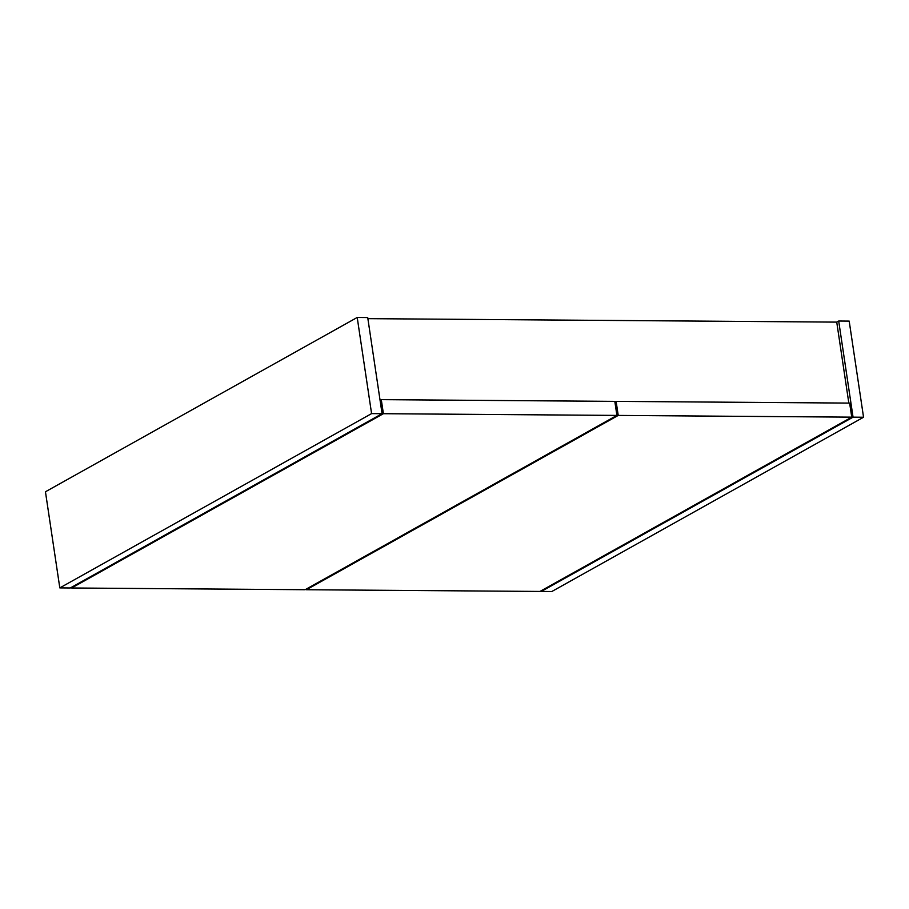 <?xml version="1.0" encoding="UTF-8"?>
<svg xmlns="http://www.w3.org/2000/svg" width="909" height="909" viewBox="0 0 909 909"><rect width="100%" height="100%" fill="white"/><g stroke="black" fill="none" stroke-linecap="round" stroke-linejoin="round"><path stroke-width="1.36" d="M59.812 587.896L70.311 587.975L382.075 413.686L371.588 413.606L357.214 317.468L45.45 491.769L59.812 587.896L371.588 413.606M848.836 403.096L836.734 322.116L838.689 321.025L849.188 321.104L863.55 417.231L551.786 591.532L541.287 591.452L541.185 590.77M382.075 413.686L367.713 317.548L357.214 317.468M836.734 322.116L367.872 318.65M380.03 399.994L380.644 400.005M614.87 401.733L615.484 401.733M863.55 417.231L853.051 417.163L838.689 321.025M541.287 591.452L853.051 417.163M614.916 402.051L616.12 401.38L849.642 403.096L851.744 417.151L539.98 591.441L306.458 589.725L618.222 415.424L851.744 417.151M306.458 589.725L306.356 589.032M618.222 415.424L616.12 401.38M381.291 399.642L383.393 413.697L616.916 415.413L614.814 401.369L381.291 399.642L380.087 400.324M71.527 587.305L71.629 587.987L383.393 413.697M71.629 587.987L305.14 589.714L616.916 415.413"/></g></svg>
